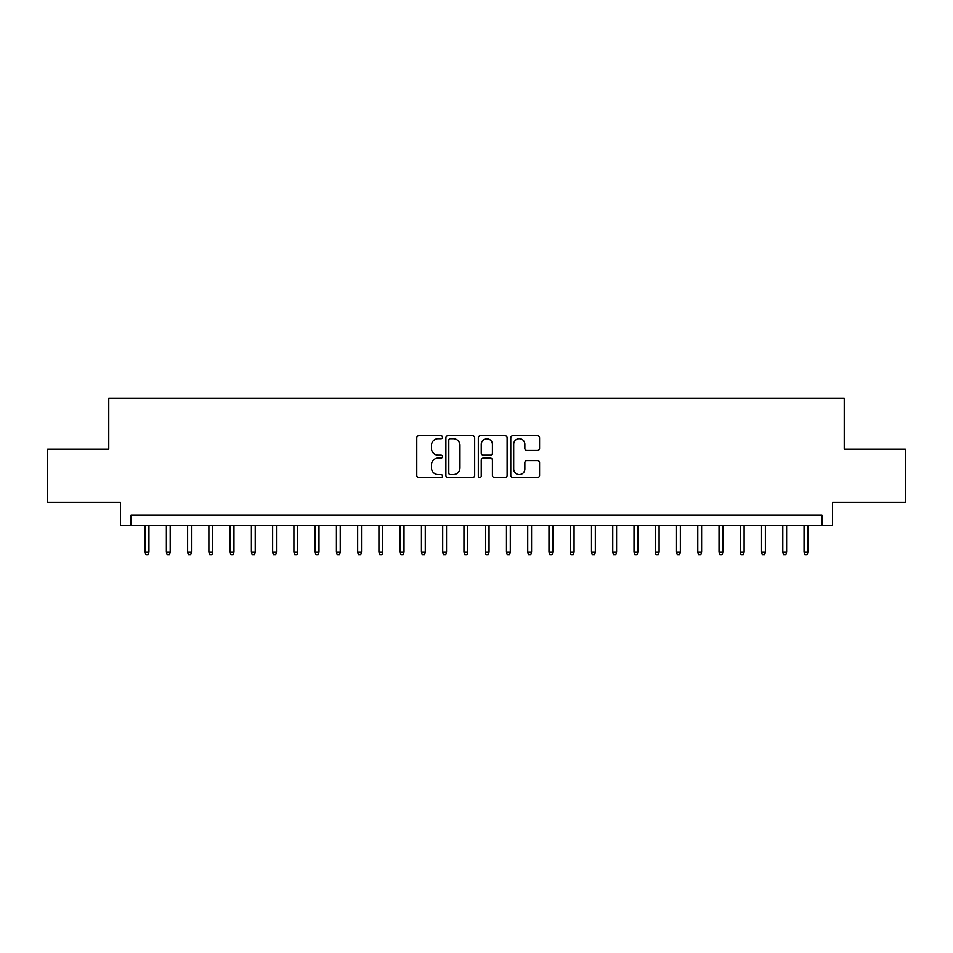 <?xml version="1.0" encoding="UTF-8"?>
<svg xmlns="http://www.w3.org/2000/svg" width="953" height="953" viewBox="0 0 953 953"><rect width="100%" height="100%" fill="white"/><g stroke="black" fill="none" stroke-linecap="round" stroke-linejoin="round"><path stroke-width="1.43" d="M442.49 437.224A1.465 1.465 0 0 0 441.025 435.759L418.855 435.759A2.085 2.085 0 0 0 416.771 437.844L416.771 475.404A2.085 2.085 0 0 0 418.855 477.489L441.025 477.489A1.465 1.465 0 0 0 442.49 476.024A1.465 1.465 0 0 0 441.025 474.57L438.166 474.57A6.671 6.671 0 0 1 431.483 467.887L431.483 464.766A6.671 6.671 0 0 1 438.166 458.083L441.025 458.083A1.465 1.465 0 0 0 442.49 456.63A1.465 1.465 0 0 0 441.025 455.165L438.166 455.165A6.671 6.671 0 0 1 431.483 448.494L431.483 445.361A6.671 6.671 0 0 1 438.166 438.678L441.025 438.678A1.465 1.465 0 0 0 442.49 437.224M537.48 450.471A2.085 2.085 0 0 0 539.565 448.386L539.565 437.844A2.085 2.085 0 0 0 537.48 435.759L512.857 435.759A2.085 2.085 0 0 0 510.772 437.844L510.772 475.404A2.085 2.085 0 0 0 512.857 477.489L537.48 477.489A2.085 2.085 0 0 0 539.565 475.404L539.565 462.681A2.085 2.085 0 0 0 537.48 460.585L526.938 460.585A2.085 2.085 0 0 0 524.853 462.681L524.853 468.983A5.587 5.587 0 0 1 519.278 474.57A5.587 5.587 0 0 1 513.691 468.983L513.691 444.265A5.587 5.587 0 0 1 519.278 438.678A5.587 5.587 0 0 1 524.853 444.265L524.853 448.386A2.085 2.085 0 0 0 526.938 450.471L537.48 450.471M821.915 525.711L832.541 525.711L832.541 502.326L905.35 502.326L905.35 449.185L844.239 449.185L844.239 398.175L108.761 398.175L108.761 449.185L47.65 449.185L47.65 502.326L120.459 502.326L120.459 525.711L821.915 525.711L821.915 515.085L131.085 515.085L131.085 525.711M474.677 437.844A2.085 2.085 0 0 0 472.593 435.759L447.97 435.759A2.085 2.085 0 0 0 445.885 437.844L445.885 475.404A2.085 2.085 0 0 0 447.97 477.489L472.593 477.489A2.085 2.085 0 0 0 474.677 475.404L474.677 437.844M480.407 435.759L505.03 435.759A2.085 2.085 0 0 1 507.115 437.844L507.115 475.404A2.085 2.085 0 0 1 505.03 477.489L494.5 477.489A2.085 2.085 0 0 1 492.415 475.404L492.415 460.168A2.085 2.085 0 0 0 490.318 458.083L483.338 458.083A2.085 2.085 0 0 0 481.241 460.168L481.241 476.024A1.465 1.465 0 0 1 479.788 477.489A1.465 1.465 0 0 1 478.323 476.024L478.323 437.844A2.085 2.085 0 0 1 480.407 435.759M450.257 438.678A1.465 1.465 0 0 0 448.803 440.143L448.803 473.105A1.465 1.465 0 0 0 450.257 474.57L453.283 474.57A6.671 6.671 0 0 0 459.965 467.887L459.965 445.361A6.671 6.671 0 0 0 453.283 438.678L450.257 438.678M492.415 444.372A5.587 5.587 0 0 0 486.828 438.785A5.587 5.587 0 0 0 481.241 444.372L481.241 453.08A2.085 2.085 0 0 0 483.338 455.165L490.318 455.165A2.085 2.085 0 0 0 492.415 453.08L492.415 444.372M148.942 552.061L148.084 554.825L145.964 554.825L145.106 552.061L148.942 552.061L148.942 525.711M145.106 552.061L145.106 525.711M170.194 552.061L169.348 554.825L167.216 554.825L166.37 552.061L170.194 552.061L170.194 525.711M166.37 552.061L166.37 525.711M191.446 552.061L190.6 554.825L188.48 554.825L187.622 552.061L191.446 552.061L191.446 525.711M187.622 552.061L187.622 525.711M212.71 552.061L211.852 554.825L209.731 554.825L208.886 552.061L212.71 552.061L212.71 525.711M208.886 552.061L208.886 525.711M233.962 552.061L233.116 554.825L230.983 554.825L230.138 552.061L233.962 552.061L233.962 525.711M230.138 552.061L230.138 525.711M255.225 552.061L254.368 554.825L252.247 554.825L251.389 552.061L255.225 552.061L255.225 525.711M251.389 552.061L251.389 525.711M276.477 552.061L275.631 554.825L273.499 554.825L272.653 552.061L276.477 552.061L276.477 525.711M272.653 552.061L272.653 525.711M297.729 552.061L296.883 554.825L294.751 554.825L293.905 552.061L297.729 552.061L297.729 525.711M293.905 552.061L293.905 525.711M318.993 552.061L318.135 554.825L316.015 554.825L315.169 552.061L318.993 552.061L318.993 525.711M315.169 552.061L315.169 525.711M340.245 552.061L339.399 554.825L337.267 554.825L336.421 552.061L340.245 552.061L340.245 525.711M336.421 552.061L336.421 525.711M361.497 552.061L360.651 554.825L358.531 554.825L357.673 552.061L361.497 552.061L361.497 525.711M357.673 552.061L357.673 525.711M382.761 552.061L381.903 554.825L379.782 554.825L378.937 552.061L382.761 552.061L382.761 525.711M378.937 552.061L378.937 525.711M404.012 552.061L403.167 554.825L401.034 554.825L400.189 552.061L404.012 552.061L404.012 525.711M400.189 552.061L400.189 525.711M425.276 552.061L424.419 554.825L422.298 554.825L421.44 552.061L425.276 552.061L425.276 525.711M421.44 552.061L421.44 525.711M446.528 552.061L445.682 554.825L443.55 554.825L442.704 552.061L446.528 552.061L446.528 525.711M442.704 552.061L442.704 525.711M467.78 552.061L466.934 554.825L464.814 554.825L463.956 552.061L467.78 552.061L467.78 525.711M463.956 552.061L463.956 525.711M489.044 552.061L488.186 554.825L486.066 554.825L485.22 552.061L489.044 552.061L489.044 525.711M485.22 552.061L485.22 525.711M510.296 552.061L509.45 554.825L507.318 554.825L506.472 552.061L510.296 552.061L510.296 525.711M506.472 552.061L506.472 525.711M531.56 552.061L530.702 554.825L528.581 554.825L527.724 552.061L531.56 552.061L531.56 525.711M527.724 552.061L527.724 525.711M552.811 552.061L551.966 554.825L549.833 554.825L548.988 552.061L552.811 552.061L552.811 525.711M548.988 552.061L548.988 525.711M574.063 552.061L573.218 554.825L571.097 554.825L570.239 552.061L574.063 552.061L574.063 525.711M570.239 552.061L570.239 525.711M595.327 552.061L594.469 554.825L592.349 554.825L591.503 552.061L595.327 552.061L595.327 525.711M591.503 552.061L591.503 525.711M616.579 552.061L615.733 554.825L613.601 554.825L612.755 552.061L616.579 552.061L616.579 525.711M612.755 552.061L612.755 525.711M637.831 552.061L636.985 554.825L634.865 554.825L634.007 552.061L637.831 552.061L637.831 525.711M634.007 552.061L634.007 525.711M659.095 552.061L658.249 554.825L656.117 554.825L655.271 552.061L659.095 552.061L659.095 525.711M655.271 552.061L655.271 525.711M680.347 552.061L679.501 554.825L677.369 554.825L676.523 552.061L680.347 552.061L680.347 525.711M676.523 552.061L676.523 525.711M701.611 552.061L700.753 554.825L698.632 554.825L697.775 552.061L701.611 552.061L701.611 525.711M697.775 552.061L697.775 525.711M722.862 552.061L722.017 554.825L719.884 554.825L719.038 552.061L722.862 552.061L722.862 525.711M719.038 552.061L719.038 525.711M744.114 552.061L743.269 554.825L741.148 554.825L740.29 552.061L744.114 552.061L744.114 525.711M740.29 552.061L740.29 525.711M765.378 552.061L764.52 554.825L762.4 554.825L761.554 552.061L765.378 552.061L765.378 525.711M761.554 552.061L761.554 525.711M786.63 552.061L785.784 554.825L783.652 554.825L782.806 552.061L786.63 552.061L786.63 525.711M782.806 552.061L782.806 525.711M807.894 552.061L807.036 554.825L804.916 554.825L804.058 552.061L807.894 552.061L807.894 525.711M804.058 552.061L804.058 525.711"/></g></svg>
